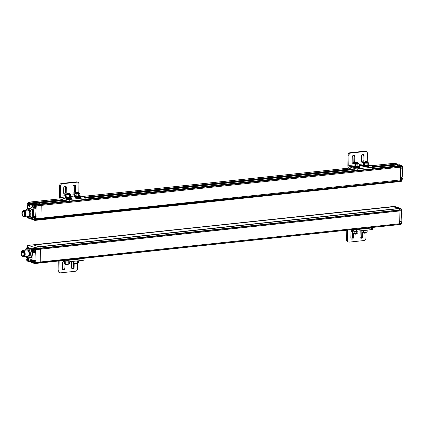 <?xml version="1.0" encoding="UTF-8"?>
<svg xmlns="http://www.w3.org/2000/svg" width="424" height="424" viewBox="0 0 424 424"><rect width="100%" height="100%" fill="white"/><g stroke="black" fill="none" stroke-linecap="round" stroke-linejoin="round"><path stroke-width="0.64" d="M34.985 219.065A1.362 0.705 -96.1 0 0 35.155 219.081A1.362 0.705 -96.1 0 0 35.711 217.655A1.362 0.705 -96.1 0 0 34.863 216.378L34.482 216.42A1.362 0.705 83.9 0 1 35.34 218.01A1.362 0.705 83.9 0 1 34.768 219.123A1.362 0.705 83.9 0 1 34.598 219.107M34.217 218.593L33.825 217.655L34.227 217.056L34.651 217.931L34.28 218.583M34.291 217.57L34.498 217.846L34.037 217.899M79.94 195.936A3.111 0.62 -179 0 1 80.417 196.27L80.401 196.906A3.111 0.62 -179 0 1 78.933 197.404A3.111 0.62 -179 0 1 75.774 197.361A3.111 0.62 -179 0 1 74.179 196.794L74.195 196.164A3.111 0.62 -179 0 1 74.677 195.84M80.417 196.27A3.111 0.62 -179 0 1 78.944 196.768A3.111 0.62 -179 0 1 75.785 196.731A3.111 0.62 -179 0 1 74.195 196.164M64.077 193.964A1.495 1.246 108.6 0 0 65.36 192.358L65.455 187.026A1.495 1.246 108.6 0 0 65.058 185.988M73.326 192.978A1.495 1.246 108.6 0 0 74.608 191.378L74.703 186.046A1.495 1.246 108.6 0 0 74.306 185.002M59.593 185.786L60.452 186.078L60.277 196.211A1.087 0.567 -96.1 0 0 60.833 197.473L66.282 199.307A2.178 0.435 1 0 0 69.282 199.497L84.074 197.923A2.178 0.435 1 0 0 85.102 197.573L85.076 199.174A2.178 0.435 -179 0 1 84.047 199.524L69.25 201.098A2.178 0.435 -179 0 1 66.255 200.907L60.515 198.973A2.178 1.129 83.9 0 1 59.408 196.455L59.593 185.786A2.178 1.807 -71.4 0 1 61.48 183.459L76.272 181.885A2.178 1.807 -71.4 0 1 76.93 181.954L77.793 182.246A2.178 1.807 -71.4 0 1 78.949 184.111L78.79 193.074M63.68 192.92L63.775 187.588A1.495 1.246 -71.4 0 1 66.314 187.318L66.224 192.65A1.495 1.246 -71.4 0 1 63.68 192.92M73.018 186.602A1.495 1.246 -71.4 0 1 75.562 186.332L75.472 191.664A1.495 1.246 -71.4 0 1 72.928 191.94L73.018 186.602M79.945 195.713L84.779 197.34A2.178 0.435 1 0 1 85.102 197.573M60.452 186.078A2.178 1.807 -71.4 0 1 62.339 183.746L77.136 182.172A2.178 1.807 -71.4 0 1 77.793 182.246M79.977 197.208L80.422 197.356A1.495 0.297 -179 0 1 80.645 197.52A1.495 0.297 -179 0 1 79.558 197.785A1.495 0.297 -179 0 1 77.878 197.626L77.407 197.467M70.728 198.188L71.174 198.342A1.495 0.297 -179 0 1 71.396 198.501A1.495 0.297 -179 0 1 70.31 198.771A1.495 0.297 -179 0 1 68.63 198.612L68.158 198.453M368.419 165.233A3.111 0.62 -179 0 1 368.896 165.572L368.885 166.203A3.111 0.62 -179 0 1 367.412 166.701A3.111 0.62 -179 0 1 364.253 166.664A3.111 0.62 -179 0 1 362.663 166.091L362.674 165.461A3.111 0.62 -179 0 1 363.156 165.143M368.896 165.572A3.111 0.62 -179 0 1 367.423 166.07A3.111 0.62 -179 0 1 364.264 166.028A3.111 0.62 -179 0 1 362.674 165.461M368.308 164.74A2.634 0.525 -179 0 1 368.43 164.899L368.414 165.54A2.634 0.525 -179 0 1 367.173 165.959A2.634 0.525 -179 0 1 364.502 165.927A2.634 0.525 -179 0 1 363.151 165.445L363.161 164.804A2.634 0.525 -179 0 1 363.289 164.65M368.43 164.899A2.634 0.525 -179 0 1 367.184 165.318A2.634 0.525 -179 0 1 364.513 165.286A2.634 0.525 -179 0 1 363.161 164.804M23.352 210.972A2.883 1.5 83.9 0 1 25.382 214.306A2.883 1.5 83.9 0 1 23.956 216.653M23.67 216.685A3.265 1.696 -96.1 0 0 24.528 217.003A3.265 1.696 -96.1 0 0 25.906 214.337A3.265 1.696 -96.1 0 0 23.839 210.511A3.265 1.696 -96.1 0 0 23.066 211.004M24.528 217.003L28.366 216.595A3.265 1.696 -96.1 0 0 29.744 213.929A3.265 1.696 -96.1 0 0 27.677 210.103L23.839 210.511M26.988 216.744A4.219 2.194 -96.1 0 0 28.466 217.544A4.219 2.194 -96.1 0 0 29.696 216.547L29.791 211.311A4.219 2.194 -96.1 0 0 27.576 209.154A4.219 2.194 -96.1 0 0 26.346 210.156L26.346 210.156A4.219 2.194 83.9 0 1 27.576 209.154A4.219 2.194 83.9 0 1 29.791 211.311L29.696 216.547A4.219 2.194 83.9 0 1 28.466 217.544A4.219 2.194 83.9 0 1 26.988 216.744M68.82 194.637A1.362 0.27 -179 0 1 67.443 194.621A1.362 0.27 -179 0 1 66.743 194.372A1.362 0.27 -179 0 1 68.11 194.123A1.362 0.27 -179 0 1 69.467 194.42A1.362 0.27 -179 0 1 68.82 194.637M70.617 194.42L70.58 196.556L69.393 196.975L66.881 196.948L65.556 196.503L65.593 194.367L66.918 194.812L69.43 194.839L70.617 194.42L69.472 194.033M66.754 193.959L65.593 194.367M66.918 194.812L66.881 196.948M69.393 196.975L69.43 194.839M62.577 200.578L62.169 200.441M27.47 208.56L27.512 205.963C28.148 206.053 28.509 205.518 28.594 204.368L29.012 204.511A1.632 1.357 -71.4 0 1 29.155 203.817L61.936 200.647M368.424 165.01L373.258 166.637A2.178 0.435 -179 0 1 373.586 166.871L373.555 168.471A2.178 0.435 -179 0 1 372.526 168.821L357.734 170.395A2.178 0.435 -179 0 1 354.734 170.204L348.994 168.275A2.178 1.129 83.9 0 1 347.887 165.752L348.072 155.089L348.931 155.375L348.756 165.508A1.087 0.567 -96.1 0 0 349.312 166.77L354.761 168.604L354.734 170.204M368.456 166.505L368.901 166.653A1.495 0.297 -179 0 1 369.124 166.817A1.495 0.297 -179 0 1 368.037 167.083A1.495 0.297 -179 0 1 366.357 166.923L365.886 166.764M359.208 167.491L359.653 167.639A1.495 0.297 -179 0 1 359.881 167.803A1.495 0.297 -179 0 1 358.789 168.068A1.495 0.297 -179 0 1 357.109 167.909L356.637 167.75M373.586 166.871A2.178 0.435 -179 0 1 372.558 167.22L357.761 168.794A2.178 0.435 -179 0 1 354.761 168.604M366.272 151.543A2.178 1.807 108.6 0 0 365.615 151.474L350.818 153.048L349.959 152.757L364.757 151.183A2.178 1.807 -71.4 0 1 365.414 151.251L366.272 151.543A2.178 1.807 108.6 0 1 367.428 153.409L367.269 162.376M352.254 156.885A1.495 1.246 -71.4 0 1 354.798 156.615L354.703 161.947A1.495 1.246 -71.4 0 1 352.159 162.217L352.254 156.885M364.041 155.629L363.951 160.966A1.495 1.246 -71.4 0 1 361.407 161.237L361.502 155.905A1.495 1.246 -71.4 0 1 364.041 155.629L363.183 155.343A1.495 1.246 108.6 0 0 362.785 154.304M350.818 153.048A2.178 1.807 108.6 0 0 348.931 155.375M349.959 152.757A2.178 1.807 108.6 0 0 348.072 155.089M352.556 163.261A1.495 1.246 108.6 0 0 353.844 161.661L353.934 156.323A1.495 1.246 108.6 0 0 353.536 155.285M361.805 162.275A1.495 1.246 108.6 0 0 363.087 160.675L363.183 155.343M373.581 167.13L395.581 164.957L395.566 164.157L396.954 164.008L396.456 163.728A1.632 1.357 -71.4 0 0 396.175 163.669L394.537 163.277A1.087 0.567 -96.1 0 0 394.405 163.261L393.202 163.388A1.087 0.567 83.9 0 1 393.339 163.404L395.566 164.157L393.339 163.404A1.087 0.567 -96.1 0 0 393.202 163.388A1.087 0.567 -96.1 0 0 393.075 163.431M397.415 164.602L395.089 165.19L373.576 167.305L395.555 164.957M64.649 200.367L38.298 203.165L40.556 203.918A1.087 0.567 83.9 0 1 40.953 204.368L41.043 204.575A1.087 0.567 83.9 0 1 41.202 205.386L40.98 218.185L400.457 179.93A1.632 0.848 -96.1 0 1 400.367 180.576L400.272 180.905A1.632 0.848 83.9 0 1 399.673 181.589A1.632 0.848 -96.1 0 0 400.272 180.905L400.367 180.576A1.632 0.848 -96.1 0 0 400.457 179.93L400.68 167.125L400.457 179.93L401.661 179.803L401.698 177.571L402.095 177.1A1.632 0.323 1 0 0 402.662 176.861L402.8 169.022A1.632 0.323 -179 0 1 402.233 169.256L401.851 168.874L401.883 166.998L400.68 167.125A1.087 0.567 -96.1 0 0 400.526 166.314L400.436 166.107A1.087 0.567 -96.1 0 0 400.033 165.657L401.236 165.53L399.191 164.761L397.781 164.904L400.033 165.657L397.754 164.915M373.555 168.476L400.033 165.657A1.087 0.567 83.9 0 1 400.436 166.107L400.526 166.314A1.087 0.567 -96.1 0 1 400.68 167.125L41.202 205.386L40.98 218.185A1.632 0.848 83.9 0 1 40.884 218.837L40.789 219.16A1.632 0.848 83.9 0 1 40.195 219.844A1.632 0.848 83.9 0 1 39.994 219.823M60.282 198.851L33.856 201.665A1.087 0.567 -96.1 0 0 33.724 201.649A1.087 0.567 83.9 0 1 33.856 201.665L36.088 202.412L36.098 203.218L63.844 200.096M357.305 163.934A1.362 0.27 -179 0 1 355.921 163.918A1.362 0.27 -179 0 1 355.227 163.669A1.362 0.27 -179 0 1 356.589 163.426A1.362 0.27 -179 0 1 357.946 163.717A1.362 0.27 -179 0 1 357.305 163.934M359.096 163.717L359.059 165.853L357.872 166.272L355.36 166.245L354.035 165.8L354.072 163.669L355.397 164.114L357.909 164.141L359.096 163.717L357.951 163.335M355.233 163.256L354.072 163.669M355.397 164.114L355.36 166.245M357.872 166.272L357.909 164.141M70.697 196.922A3.111 0.62 -179 0 1 71.168 197.255L71.158 197.886A3.111 0.62 -179 0 1 69.684 198.384A3.111 0.62 -179 0 1 66.526 198.347A3.111 0.62 -179 0 1 64.936 197.78L64.946 197.149A3.111 0.62 -179 0 1 65.428 196.826M71.168 197.255A3.111 0.62 -179 0 1 69.695 197.754A3.111 0.62 -179 0 1 66.541 197.717A3.111 0.62 -179 0 1 64.946 197.149M402.233 169.256L401.947 177.274M401.963 168.333A1.77 0.917 -96.1 0 0 402.376 168.651L402.031 169.224L401.926 168.863M401.703 180.274L402.031 180.757L401.565 181L401.613 180.444M400.86 181.419A1.632 0.848 -96.1 0 0 401.062 181.44A1.632 0.848 -96.1 0 0 401.327 181.324L401.592 180.661M402.031 180.757L401.735 181.027L401.883 180.417L402.031 180.757L401.661 180.439M397.065 164.258L397.484 164.072L397.521 164.586L395.671 164.782L395.677 164.406L397.065 164.258L396.954 164.008A1.632 1.357 -71.4 0 1 397.447 164.062A1.632 1.357 -71.4 0 1 397.484 164.072L397.834 164.316M373.014 166.558L395.566 164.157L373.523 166.764M399.472 181.562A1.632 0.848 -96.1 0 0 399.673 181.589L35.107 220.385A1.632 0.848 -96.1 0 0 35.611 219.945L33.841 219.886L32.759 218.646L30.035 218.063M397.67 165.323L397.622 164.602M401.491 180.772L40.789 219.16L40.884 218.837A1.632 0.848 -96.1 0 0 40.98 218.185L36.077 218.71A1.632 0.848 83.9 0 1 35.982 219.356L35.611 219.945L35.431 219.616L34 219.526L32.759 218.646L32.611 217.401L31.731 218.302L31.153 217.825A4.897 2.544 -96.1 0 0 32.563 212.334A4.897 2.544 -96.1 0 0 29.585 208.258L27.078 208.783L26.034 210.278M397.526 164.316L397.903 164.401M78.069 193.651A1.362 0.27 -179 0 1 76.691 193.636A1.362 0.27 -179 0 1 75.991 193.386A1.362 0.27 -179 0 1 77.359 193.143A1.362 0.27 -179 0 1 78.71 193.434A1.362 0.27 -179 0 1 78.069 193.651M79.866 193.434L79.829 195.57L78.641 195.989L76.129 195.962L74.804 195.517L74.841 193.386L76.166 193.832L78.678 193.858L79.866 193.434L78.721 193.053M75.997 192.973L74.841 193.386M76.166 193.832L76.129 195.962M78.641 195.989L78.678 193.858M359.176 166.219A3.111 0.62 -179 0 1 359.647 166.553L359.637 167.189A3.111 0.62 -179 0 1 358.163 167.681A3.111 0.62 -179 0 1 355.01 167.644A3.111 0.62 -179 0 1 353.415 167.077L353.425 166.447A3.111 0.62 -179 0 1 353.908 166.123M359.647 166.553A3.111 0.62 -179 0 1 358.179 167.051A3.111 0.62 -179 0 1 355.021 167.014A3.111 0.62 -179 0 1 353.425 166.447M351.056 169.876L350.648 169.738M352.704 169.521L85.097 198.003L350.42 169.945M26.882 216.754L27.947 217.618L29.214 217.342L30.131 215.636L30.295 213.33L29.696 210.876L28.62 209.371L27.247 209.096L26.187 210.262M27.968 208.428A4.897 2.544 -96.1 0 1 31.016 213.028A4.897 2.544 -96.1 0 1 29.002 218.169L31.153 217.825M28.821 208.338L32.346 209.361L33.183 215.996L32.611 217.401L32.913 217.433L33.422 216.182A1.77 0.917 83.9 0 1 33.655 216.097A1.77 0.917 83.9 0 1 33.772 216.097M34.906 220.363L35.107 220.385A1.632 0.848 -96.1 0 1 34.906 220.363L33.841 219.886L34 219.526M27.714 217.819L28.774 218.296M32.452 206.393L32.229 207.108L32.399 205.651L32.812 205.788L33.825 208.089L33.422 216.182M29.187 206.085L29.298 205.333L28.996 205.311L29.097 206.117M63.006 199.81L36.199 202.667L36.188 203.038L30.645 203.631L31.111 203.207L36.199 202.667L36.088 202.412L62.408 199.614M64.633 200.361L38.271 203.17M33.183 203.716L38.324 203.165L40.556 203.918L67.172 201.082M401.417 165.726L401.883 166.998A1.087 0.567 -96.1 0 0 401.729 166.187L36.146 205.094A1.087 0.567 83.9 0 1 36.3 205.905L41.202 205.386A1.087 0.567 -96.1 0 0 41.043 204.575L40.953 204.368A1.087 0.567 -96.1 0 0 40.556 203.918L35.653 204.437A1.087 0.567 83.9 0 1 36.056 204.887L401.639 165.98A1.087 0.567 -96.1 0 0 401.236 165.53L401.401 165.63M34.8 219.123L35.87 219.685L40.789 219.16A1.632 0.848 83.9 0 1 40.195 219.844M60.245 198.824L33.724 201.649A1.087 0.567 -96.1 0 0 33.597 201.692M29.627 202.709L28.546 202.359A1.087 0.567 83.9 0 1 28.821 202.168A1.087 0.567 83.9 0 1 28.954 202.184L33.856 201.665L36.088 202.412L31 202.953L31.111 203.207M27.846 217.454L27.624 217.793L27.92 217.517M33.655 216.097L33.692 215.927A1.632 0.323 1 0 0 35.711 216.092L36.077 208.173L34.015 207.855A1.77 0.917 83.9 0 1 33.114 205.81L33.904 205.725M32.399 205.603L32.256 207.182M33.962 219.924L35.017 219.245M35.356 220.019L34.826 219.478A1.77 0.917 -96.1 0 1 34.323 219.028M27.624 217.793L27.783 217.433M35.007 207.389L35.966 207.765L35.998 205.889L36.3 205.905L36.077 208.173L35.033 207.744L33.825 208.089A1.632 0.323 -179 0 0 35.849 208.248M35.701 216.272L33.803 216.113L35.934 216.129L36.077 218.71L35.775 218.689L35.817 216.457L35.282 216.277M35.627 216.261L36.114 216.478M28.996 205.311L29.012 204.511L29.309 204.527L29.298 205.333L30.512 204.559L30.623 204.813A1.632 1.357 108.6 0 0 29.208 206.557L32.134 207.543A1.632 1.357 -71.4 0 1 32.314 206.764M27.836 205.55L28.132 205.11L27.269 205.788L27.216 208.688M29.155 203.817L30.464 203.133A1.632 1.357 -71.4 0 1 31 202.953L29.797 202.661A1.632 1.357 108.6 0 0 28.594 204.368L27.92 205.757A1.77 0.917 83.9 0 1 27.703 205.73L28.09 205.688M34.015 204.082L32.812 205.788A1.632 1.357 -71.4 0 1 34.015 204.082L33.236 203.706A1.632 1.357 108.6 0 0 32.701 203.886L32.341 204.257L32.595 204.66M38.298 203.165L33.21 203.706L32.272 204.299L32.627 204.357L32.537 204.956A1.632 1.357 108.6 0 0 32.399 205.651L32.685 204.702M34.143 205.02L34.153 204.331L34.445 204.755M35.775 218.689L35.923 219.563M29.309 204.527L29.436 203.928L29.987 203.78M30.125 203.653L30.549 203.806L30.04 203.817L29.987 203.467L30.645 203.361L30.464 203.133M29.309 202.884A1.362 0.705 -96.1 0 0 28.758 202.518L28.371 202.561A1.362 0.705 83.9 0 1 29.033 203.128M28.106 204.734L27.719 203.796L28.116 203.197L28.546 204.071L28.127 204.739M28.185 203.711L28.387 203.992L27.926 204.039M362.737 165.339L359.075 165.731A2.634 0.525 -179 0 1 359.181 165.879L359.17 166.521A2.634 0.525 -179 0 1 357.925 166.945A2.634 0.525 -179 0 1 355.254 166.913A2.634 0.525 -179 0 1 353.902 166.431L353.918 165.789A2.634 0.525 -179 0 1 354.04 165.636M359.181 165.879A2.634 0.525 -179 0 1 357.936 166.303A2.634 0.525 -179 0 1 355.264 166.272A2.634 0.525 -179 0 1 353.918 165.789M366.548 162.948A1.362 0.27 -179 0 1 365.17 162.933A1.362 0.27 -179 0 1 364.47 162.684A1.362 0.27 -179 0 1 365.838 162.44A1.362 0.27 -179 0 1 367.195 162.731A1.362 0.27 -179 0 1 366.548 162.948M368.345 162.737L368.308 164.867L367.12 165.286L364.608 165.265L363.283 164.814L363.32 162.684L364.645 163.129L367.158 163.155L368.345 162.737L367.2 162.35M364.481 162.27L363.32 162.684M364.645 163.129L364.608 165.265M367.12 165.286L367.158 163.155M79.829 195.443A2.634 0.525 -179 0 1 79.945 195.597L79.935 196.238A2.634 0.525 -179 0 1 78.689 196.662A2.634 0.525 -179 0 1 76.018 196.63A2.634 0.525 -179 0 1 74.672 196.148L74.682 195.506A2.634 0.525 -179 0 1 74.804 195.353M79.945 195.597A2.634 0.525 -179 0 1 78.705 196.021A2.634 0.525 -179 0 1 76.028 195.989A2.634 0.525 -179 0 1 74.682 195.506M23.702 216.68L24.163 216.632A2.857 1.484 -96.1 0 0 25.339 213.632A2.857 1.484 -96.1 0 0 23.559 210.951L23.097 210.998A2.857 1.484 83.9 0 1 24.873 213.685A2.857 1.484 83.9 0 1 23.702 216.68A2.857 1.484 83.9 0 1 23.352 216.643A2.857 1.484 83.9 0 1 21.894 213.664A2.857 1.484 83.9 0 1 23.097 210.998M23.357 216.081A2.284 1.187 83.9 0 1 22.196 213.701A2.284 1.187 83.9 0 1 23.156 211.571A2.284 1.187 83.9 0 1 24.581 213.717A2.284 1.187 83.9 0 1 23.638 216.113A2.284 1.187 83.9 0 1 23.357 216.081M35.192 207.331A1.362 0.705 -96.1 0 0 35.356 207.352A1.362 0.705 -96.1 0 0 35.918 205.921A1.362 0.705 -96.1 0 0 35.07 204.644L34.683 204.686A1.362 0.705 83.9 0 1 35.547 206.281A1.362 0.705 83.9 0 1 34.975 207.389A1.362 0.705 83.9 0 1 34.805 207.373M34.418 206.859L34.031 205.921L34.429 205.322L34.858 206.197L34.439 206.864M34.498 205.836L34.699 206.117L34.238 206.165M70.58 196.423A2.634 0.525 -179 0 1 70.702 196.582L70.691 197.224A2.634 0.525 -179 0 1 69.446 197.648A2.634 0.525 -179 0 1 66.775 197.611A2.634 0.525 -179 0 1 65.423 197.133L65.434 196.492A2.634 0.525 -179 0 1 65.561 196.339M70.702 196.582A2.634 0.525 -179 0 1 69.457 197.006A2.634 0.525 -179 0 1 66.785 196.969A2.634 0.525 -179 0 1 65.434 196.492M357.914 231.064A2.634 0.525 -179 0 1 354.999 231.377A2.634 0.525 -179 0 1 352.768 230.82L352.768 230.709M65.794 260.246A2.178 0.435 1 0 0 68.206 260.299L83.003 258.725A2.178 0.435 1 0 0 84.032 258.375A2.178 0.435 1 0 0 84.005 258.306M58.268 261.046L58.099 270.591L58.963 270.883A2.178 1.807 108.6 0 0 60.118 272.749A2.178 1.807 108.6 0 0 60.775 272.817L75.567 271.243A2.178 1.807 108.6 0 0 77.454 268.911L77.555 263.14M62.021 260.643L65.179 261.709A2.178 0.435 1 0 0 68.179 261.899L82.977 260.325A2.178 0.435 1 0 0 84.005 259.976L84.032 258.375M58.963 270.883L59.132 260.951M74.216 262.901L74.136 267.401A1.495 1.246 -71.4 0 1 71.592 267.677L71.688 262.339A1.495 1.246 -71.4 0 1 71.916 261.502M64.967 263.887L64.888 268.387A1.495 1.246 -71.4 0 1 62.344 268.657L62.439 263.325A1.495 1.246 -71.4 0 1 64.4 261.873M71.99 268.715A1.495 1.246 108.6 0 0 73.273 267.115L73.368 261.783A1.495 1.246 108.6 0 0 73.32 261.354M62.741 269.696A1.495 1.246 108.6 0 0 64.029 268.095L64.119 262.763A1.495 1.246 108.6 0 0 63.722 261.725M60.118 272.749L59.254 272.457A2.178 1.807 -71.4 0 1 58.099 270.591M364.237 230.391A2.634 0.525 -179 0 0 367.163 230.078L367.12 232.05L365.933 232.474L363.426 232.447L362.096 231.997L362.123 230.619M365.97 230.354L365.933 232.474M363.458 230.476L363.426 232.447M401.745 212.875L402.031 213.182A1.632 0.323 -179 0 1 401.459 213.415L401.078 213.034L401.12 210.802A1.632 0.848 -96.1 0 0 401.051 210.103L401.072 209.392A1.632 0.848 83.9 0 0 400.389 208.507L399 208.656A1.632 0.848 83.9 0 1 399.763 209.843A1.632 0.848 -96.1 0 0 399 208.656L39.522 246.916L33.385 244.849L28.302 245.39L27.21 246.1L27.82 248.649L28.7 247.749L32.235 248.941L34.434 247.457L28.302 245.39A1.632 0.848 -96.1 0 0 28.101 245.369L33.183 244.828A1.632 0.848 83.9 0 1 33.385 244.849L394.256 206.446L400.881 208.56L394.749 206.499A1.632 1.357 108.6 0 0 394.256 206.446A1.632 0.848 -96.1 0 0 394.055 206.419L392.666 206.568A1.632 0.848 83.9 0 1 392.868 206.594A1.632 0.848 -96.1 0 0 392.666 206.568L33.183 244.828A1.632 0.848 83.9 0 1 33.385 244.849L393.35 206.753L398.518 208.497L39.035 246.752L33.872 245.014L392.868 206.594L399 208.656L39.522 246.916A1.632 0.848 83.9 0 1 40.285 248.104L40.365 248.485A1.632 0.848 83.9 0 1 40.434 249.19L40.211 261.995A1.087 0.567 83.9 0 1 40.031 262.689L39.935 262.832A1.087 0.567 83.9 0 1 39.655 263.023A1.087 0.567 83.9 0 1 39.522 263.007A1.087 0.567 -96.1 0 0 39.655 263.023A1.087 0.567 -96.1 0 0 39.935 262.832L40.031 262.689A1.087 0.567 -96.1 0 0 40.211 261.995L399.694 223.734L399.917 210.929L399.694 223.734A1.087 0.567 83.9 0 1 399.514 224.434L399.514 224.434A1.087 0.567 -96.1 0 0 399.694 223.734L400.897 223.607L400.929 221.731L401.321 221.259A1.632 0.323 1 0 0 401.894 221.021L401.178 221.434M34.217 263.224A1.362 0.705 -96.1 0 0 34.381 263.24A1.362 0.705 -96.1 0 0 34.943 261.815A1.362 0.705 -96.1 0 0 34.095 260.537L33.708 260.58A1.362 0.705 83.9 0 1 33.878 260.596A1.362 0.705 83.9 0 1 34.567 262.016A1.362 0.705 83.9 0 1 34 263.283A1.362 0.705 83.9 0 1 33.83 263.262M33.491 261.195L33.883 262.09L33.464 262.726L33.056 261.815L33.491 261.195M33.523 261.73L33.724 262.006L33.263 262.058M401.189 210.792L401.184 213.002L401.157 210.108L399.848 210.23L399.763 209.843L399.848 210.23A1.632 0.848 83.9 0 1 399.917 210.929A1.632 0.848 -96.1 0 0 399.848 210.23L40.365 248.485L40.285 248.104L401.056 209.816L401.539 209.016M399.005 224.752A1.087 0.567 -96.1 0 0 399.138 224.768A1.087 0.567 -96.1 0 0 399.413 224.577A1.087 0.567 83.9 0 1 399.138 224.768A1.087 0.567 83.9 0 1 399.005 224.752M401.459 213.415L401.12 221.339M401.194 212.493A1.77 0.917 -96.1 0 0 401.602 212.811L401.258 213.383L401.152 213.023M401.242 209.292L401.12 209.615L401.242 209.292M401.072 209.392L401.067 209.663M400.987 209.716L401.12 210.097M360.469 238.012A1.495 1.246 108.6 0 0 361.757 236.412L361.847 231.08A1.495 1.246 108.6 0 0 361.799 230.651M351.22 238.998A1.495 1.246 108.6 0 0 352.508 237.398L352.598 232.061A1.495 1.246 108.6 0 0 352.206 231.022M366.034 232.437L365.933 238.214A2.178 1.807 -71.4 0 1 364.046 240.541L349.254 242.115A2.178 1.807 -71.4 0 1 348.597 242.046L347.733 241.754A2.178 1.807 -71.4 0 1 346.583 239.889L346.747 230.343M362.695 232.198L362.615 236.703A1.495 1.246 -71.4 0 1 360.071 236.974L360.167 231.642A1.495 1.246 -71.4 0 1 360.395 230.799M353.446 233.184L353.367 237.684A1.495 1.246 -71.4 0 1 350.828 237.954L350.918 232.622A1.495 1.246 -71.4 0 1 352.885 231.17M350.5 229.946L353.664 231.011L353.685 229.607M348.597 242.046A2.178 1.807 -71.4 0 1 347.442 240.18L347.616 230.253M354.273 229.543A2.178 0.435 1 0 0 356.685 229.596L371.482 228.022A2.178 0.435 1 0 0 372.511 227.677L372.484 229.273A2.178 0.435 -179 0 1 371.456 229.623L356.658 231.197A2.178 0.435 -179 0 1 353.664 231.011M22.658 250.865A2.883 1.5 83.9 0 1 23.214 250.86A2.883 1.5 83.9 0 1 24.687 254.061A2.883 1.5 83.9 0 1 23.262 256.547M22.97 256.578A3.265 1.696 -96.1 0 0 23.834 256.896A3.265 1.696 -96.1 0 0 25.201 253.854A3.265 1.696 -96.1 0 0 23.543 250.452A3.265 1.696 -96.1 0 0 23.14 250.404A3.265 1.696 -96.1 0 0 22.366 250.897M23.834 256.896L27.671 256.488A3.265 1.696 -96.1 0 0 29.049 253.822A3.265 1.696 -96.1 0 0 27.38 250.043A3.265 1.696 -96.1 0 0 26.982 249.996L23.14 250.404M29.049 253.822L29.092 251.204A4.219 2.194 -96.1 0 0 26.882 249.047A4.219 2.194 -96.1 0 0 25.652 250.049L25.652 250.049A4.219 2.194 83.9 0 1 26.882 249.047A4.219 2.194 83.9 0 1 29.092 251.204L29.049 253.822M26.293 256.637A4.219 2.194 -96.1 0 0 27.772 257.437A4.219 2.194 -96.1 0 0 29.002 256.435A4.219 2.194 83.9 0 1 27.772 257.437A4.219 2.194 83.9 0 1 26.293 256.637M68.248 262.043L68.211 264.157L69.393 263.739L69.43 261.767A2.634 0.525 -179 0 1 66.52 262.08A2.634 0.525 -179 0 1 64.289 261.523L64.289 261.412M26.182 256.647L27.253 257.511L28.519 257.236L29.41 255.624L29.553 252.805L29.002 250.769L27.814 249.185L26.548 248.989L25.493 250.155M27.269 248.321A4.897 2.544 -96.1 0 1 30.321 252.921A4.897 2.544 -96.1 0 1 28.307 258.062L29.924 257.893A4.897 2.544 -96.1 0 0 31.964 254.405A4.897 2.544 -96.1 0 0 30.608 249.079L28.917 248.146L27.269 248.321L26.378 248.676L25.339 250.171M30.608 249.079L31.201 248.591L32.558 251.84L31.996 257.156L29.161 257.972M33.756 251.453A1.77 0.917 -96.1 0 0 34.259 251.904L33.247 252.015A1.77 0.917 83.9 0 1 32.802 251.655L32.918 260.087C32.288 259.997 31.927 260.532 31.837 261.682L31.424 261.539L31.228 259.488L31.503 260.681M29.558 260.034L28.35 259.615L28.18 258.868L28.037 260.4L27.618 260.262L26.617 257.389M32.802 251.655L32.341 250.075A1.77 0.917 83.9 0 1 32.51 249.068L33.496 248.501L34.927 248.628L35.118 248.342L35.415 248.766L35.123 248.84L34.408 248.612M32.51 249.068L32.235 248.941L32.044 250.07L32.341 250.075M33.348 248.162L33.496 248.501L33.348 248.162L35.118 248.342L34.89 247.865A1.632 0.848 -96.1 0 0 34.434 247.457L39.522 246.916A1.632 0.848 83.9 0 1 40.285 248.104L35.367 248.623L35.081 248.766L35.468 249.01A1.632 0.848 83.9 0 1 35.537 249.709L35.303 252.333L33.056 252.248A1.632 0.323 -179 0 0 35.081 252.407M400.881 208.56L401.623 209.074L401.141 209.631L401.12 210.802L40.434 249.19A1.632 0.848 -96.1 0 0 40.365 248.485L35.415 248.766M34.238 251.549L35.197 251.925L35.234 249.694L40.434 249.19L40.211 261.995L35.314 262.514A1.087 0.567 83.9 0 1 35.128 263.214L400.712 224.307A1.087 0.567 -96.1 0 0 400.897 223.607L400.929 221.731M27.279 246.392L27.422 245.777L27.337 246.429M33.454 248.496L34.885 248.612M31.397 261.735L29.966 262.048A1.632 1.357 -71.4 0 1 29.473 261.995A1.632 1.357 -71.4 0 1 29.436 261.979L28.154 261.062L28.44 260.993L28.35 259.615L28.048 259.594M28.265 258.937L28.302 258.507L28.18 258.868M31.35 260.161A1.632 1.357 -71.4 0 1 31.228 259.488L31.302 259.939M31.402 260.659L29.166 259.907A1.632 1.357 108.6 0 1 28.302 258.507L31.228 259.488L31.424 261.497M32.929 261.613L32.139 261.698A1.77 0.917 83.9 0 1 32.881 260.257L32.918 260.087A1.632 0.323 1 0 0 34.943 260.251L35.303 252.333L34.259 251.904L34.45 251.671M34.8 248.602L34.863 248.284L35.081 248.766M33.47 248.188L33.591 248.517L33.47 248.188M34.927 260.431L33.035 260.272L35.166 260.288L35.314 262.514L35.012 262.493L35.044 260.617L34.514 260.437M34.954 260.442L35.346 260.638M34.328 248.607L33.947 248.84M31.54 262.202L31.609 262.589L31.323 262.488L31.678 262.732A1.632 1.357 108.6 0 0 31.715 262.748L32.706 263.081A1.632 1.357 -71.4 0 1 31.837 261.682L32.982 263.14A1.632 1.357 -71.4 0 1 32.706 263.081L33.475 263.134M31.323 262.488L31.456 262.106L31.323 262.488M29.436 261.979L28.44 260.993L31.402 260.681M30.088 261.873L29.102 261.317L31.392 261.359M34.418 251.49A1.362 0.705 -96.1 0 0 34.588 251.512A1.362 0.705 -96.1 0 0 35.144 250.081A1.362 0.705 -96.1 0 0 34.302 248.803L33.915 248.846A1.362 0.705 83.9 0 1 34.079 248.867A1.362 0.705 83.9 0 1 34.773 250.282A1.362 0.705 83.9 0 1 34.201 251.549A1.362 0.705 83.9 0 1 34.037 251.533M33.697 249.46L34.084 250.399L33.671 250.992L33.258 250.118L33.697 249.46M33.724 249.996L33.931 250.277L33.47 250.324M68.211 264.157L65.699 264.131L64.374 263.686L64.406 261.682M65.736 262.016L65.699 264.131M23.002 256.573L23.468 256.525A2.857 1.484 -96.1 0 0 24.64 253.526A2.857 1.484 -96.1 0 0 22.864 250.844L22.398 250.891A2.857 1.484 83.9 0 1 24.179 253.579A2.857 1.484 83.9 0 1 23.002 256.573A2.857 1.484 83.9 0 1 22.652 256.536A2.857 1.484 83.9 0 1 21.2 253.557A2.857 1.484 83.9 0 1 22.398 250.891M22.663 255.974A2.284 1.187 83.9 0 1 21.502 253.594A2.284 1.187 83.9 0 1 22.461 251.464A2.284 1.187 83.9 0 1 23.882 253.61A2.284 1.187 83.9 0 1 22.944 256.006A2.284 1.187 83.9 0 1 22.663 255.974M23.665 252.64L22.732 252.741L22.504 252.344L23.325 251.978M22.647 252.047L22.875 252.444L23.553 252.37M22.732 252.741L22.875 252.444M27.178 259.069L27.571 259.965L27.152 260.601L26.744 259.689L27.178 259.069M27.205 259.605L27.412 259.88L26.951 259.933M27.253 248.326L26.945 247.992L27.348 247.325L27.772 248.268M27.412 247.87L27.618 248.151L27.157 248.199M75.753 261.094A2.634 0.525 1 0 0 78.678 260.781L78.641 262.753L77.454 263.172L74.942 263.145L73.617 262.7L73.644 261.317M77.491 261.057L77.454 263.172M74.979 261.179L74.942 263.145M357.909 231.069L357.877 233.036L356.69 233.454L354.178 233.428L352.853 232.983L352.885 230.979M356.727 231.34L356.69 233.454M354.215 231.313L354.178 233.428M34.715 217.973C33.613 220.39 33.713 214.846 34.715 217.973M34.286 217.607L33.825 217.655M34.286 217.644L33.825 217.692M34.355 217.804L33.894 217.851M66.314 187.318L65.455 187.026M66.224 192.65L65.36 192.358M75.562 186.332L74.703 186.046M75.472 191.664L74.608 191.378M76.272 181.885L77.136 182.172M61.48 183.459L62.339 183.746M66.282 199.307L66.255 200.907M60.277 196.211L65.572 195.649M70.607 195.114L74.82 194.664M74.258 196.042L70.596 196.434M65.01 197.028L60.833 197.473M84.074 197.923L84.047 199.524M69.25 201.098L69.282 199.497M80.417 197.674L80.422 197.356M71.168 198.655L71.174 198.342M68.836 193.932A1.362 0.27 -179 0 1 67.453 193.916A1.362 0.27 -179 0 1 66.759 193.667L67.782 193.206C69.292 193.302 69.859 193.471 69.478 193.715A1.362 0.27 -179 0 1 68.836 193.932M78.08 192.947A1.362 0.27 -179 0 1 76.702 192.931A1.362 0.27 -179 0 1 76.002 192.682C74.984 192.125 79.739 192.183 78.726 192.729A1.362 0.27 -179 0 1 78.08 192.947M68.693 193.62C67.215 193.604 66.833 193.477 67.549 193.233C69.027 193.243 69.409 193.371 68.693 193.62M77.942 192.634C76.463 192.623 76.082 192.491 76.797 192.247C78.276 192.258 78.657 192.39 77.942 192.634M368.901 166.653L368.896 166.971M359.647 167.952L359.653 167.639M357.734 170.395L357.761 168.794M372.526 168.821L372.558 167.22M353.489 166.325L349.312 166.77M348.756 165.508L354.051 164.947M359.086 164.411L363.299 163.961M364.757 151.183L365.615 151.474M353.934 156.323L354.798 156.615M354.703 161.947L353.844 161.661M363.087 160.675L363.951 160.966M85.076 199.179L355.651 170.384M399.726 164.83A1.632 1.357 108.6 0 0 399.684 164.814A1.632 1.357 108.6 0 0 399.191 164.761L397.781 164.904M353.128 169.664L85.092 198.188L353.113 169.658M84.535 197.255L350.892 168.911M394.659 163.32L370.788 165.805M348.761 168.148L82.304 196.508M401.507 180.656L35.695 219.25M85.044 197.467L351.485 169.112M85.102 197.833L352.328 169.393M36.125 203.207L64.21 200.218M85.097 197.997L352.694 169.515M402.514 168.715L401.957 168.699M401.888 177.179L401.804 177.534L402.662 176.861M401.82 180.38L401.947 180.709M401.952 166.987L401.851 168.874M401.698 177.571L401.761 179.765L401.767 177.555M401.608 180.645L401.565 180.449A1.632 0.848 -96.1 0 0 401.661 179.803L401.676 180.386L401.729 179.744M401.194 165.503A1.632 1.357 108.6 0 0 400.675 165.148A1.632 1.357 108.6 0 0 400.394 165.09M401.21 165.508L399.138 164.766M395.55 163.616L394.405 163.261A1.087 0.567 -96.1 0 0 394.278 163.304M395.931 163.664L395.65 163.643M395.608 164.952L397.405 164.756M401.963 168.291A1.362 0.705 -96.1 0 0 402.35 166.913A1.362 0.705 -96.1 0 0 401.671 165.667A1.362 0.705 -96.1 0 0 401.502 165.646L401.502 165.646C403.208 165.63 402.376 169.028 401.793 168.355M401.745 180.03A1.362 0.705 -96.1 0 0 402.159 178.986A1.362 0.705 -96.1 0 0 401.798 177.672M357.315 163.229A1.362 0.27 -179 0 1 355.932 163.214A1.362 0.27 -179 0 1 355.238 162.964C354.215 162.408 358.969 162.461 357.957 163.012A1.362 0.27 -179 0 1 357.315 163.229M366.564 162.249A1.362 0.27 -179 0 1 365.181 162.228A1.362 0.27 -179 0 1 364.486 161.984L365.509 161.523C367.02 161.618 367.587 161.788 367.205 162.032A1.362 0.27 -179 0 1 366.564 162.249M357.178 162.917C355.694 162.906 355.312 162.774 356.028 162.53C357.506 162.54 357.893 162.673 357.178 162.917M366.421 161.931C364.942 161.92 364.561 161.793 365.276 161.544C366.755 161.56 367.136 161.687 366.421 161.931M33.046 218.54A1.77 0.917 83.9 0 1 32.913 217.433M34.28 216.219A1.77 0.917 -96.1 0 0 34.063 216.606M32.383 205.407L30.623 204.813L32.431 204.617M28.668 204.31L29.807 202.783M28.387 205.417A1.77 0.917 83.9 0 1 27.92 205.757M27.269 205.788A1.632 0.323 -179 0 0 27.512 205.963L28.286 205.476M28.768 202.418L29.982 202.608M34.641 204.098L35.653 204.437L35.462 204.67L34.455 204.331L34.641 204.098L34.265 204.31M34.53 207.294A1.77 0.917 -96.1 0 0 35.033 207.744L35.219 207.516M35.998 205.889L35.462 204.67M36.268 207.781L35.87 207.961M30.512 204.559L32.251 204.373M35.786 205.031L36.056 204.887L35.876 205.237M33.724 201.649L28.821 202.168L28.424 202.508M29.701 203.372L29.823 203.727M32.627 204.357L32.595 204.633M30.576 203.796L36.072 203.213M28.609 204.114C27.507 206.53 27.602 200.992 28.609 204.114M28.18 203.748L27.719 203.796M28.18 203.785L27.719 203.833M28.249 203.944L27.788 203.992M34.922 206.239C33.819 208.656 33.915 203.117 34.922 206.239M34.492 205.873L34.031 205.921M34.492 205.91L34.031 205.958M34.561 206.069L34.1 206.117M83.003 258.725L82.977 260.325M68.206 260.299L68.179 261.899M65.206 260.304L65.179 261.709M73.273 267.115L74.136 267.401M73.368 261.783L73.633 261.868M64.384 262.853L64.119 262.763M64.029 268.095L64.888 268.387M33.485 261.083C34.042 261.868 34.031 262.461 33.454 262.859C32.897 262.074 32.908 261.486 33.485 261.083M33.517 261.767L33.056 261.815M33.517 261.804L33.056 261.852M33.586 261.963L33.125 262.011M34.212 263.262L400.616 224.45L400.966 223.549L400.818 224.248A1.362 0.705 -96.1 0 0 401.38 223.3A1.362 0.705 -96.1 0 0 401.03 221.832M401.247 212.445L401.666 212.816L401.184 212.859M400.966 223.549L400.998 221.715M400.208 224.625A1.087 0.567 -96.1 0 0 400.341 224.641L400.341 224.641A1.087 0.567 -96.1 0 0 400.616 224.45L34.757 263.548A1.087 0.567 83.9 0 1 34.62 263.532L34.439 263.336M400.738 224.301L400.818 224.248C401.401 224.921 402.233 221.524 400.526 221.54M361.847 231.08L362.112 231.17M362.615 236.703L361.757 236.412M352.508 237.398L353.367 237.684M352.863 232.151L352.598 232.061M346.583 239.889L347.442 240.18M356.658 231.197L356.685 229.596M371.482 228.022L371.456 229.623M28.355 248.321L28.7 247.749L27.671 247.404M28.101 245.369L27.046 245.915L27.788 248.618M26.373 257.13L26.362 257.787A1.632 0.323 1 0 0 26.606 257.962L26.786 258.158M30.019 262.043L31.424 261.894L29.998 262.048L28.488 261.661A1.632 1.357 108.6 0 1 27.618 260.262L27.587 260.235C27.306 258.709 27.019 258.015 26.723 258.147L26.362 257.787M28.334 260.421L28.037 260.4A1.632 1.357 -71.4 0 0 28.154 261.062M31.54 262.207A1.632 1.357 108.6 0 1 31.424 261.539L31.763 262.207M33.793 248.565A1.77 0.917 -96.1 0 0 33.501 249.036M34.498 263.49L33.894 263.288M33.613 263.193L33.305 262.975M33.507 260.378A1.77 0.917 -96.1 0 0 33.295 260.765M35.234 249.694L35.176 249.084M34.768 263.198L35.012 262.493M34.869 263.055L35.033 263.357A1.087 0.567 83.9 0 1 34.757 263.548L33.835 263.283M35.494 251.941L35.102 252.121M31.715 262.748L31.281 262.451L31.731 262.048M31.609 262.589L31.747 262.202M31.482 262.117L31.758 262.048M28.684 261.603L28.816 261.216L31.397 260.946M31.397 261.094L29.521 261.295M33.687 249.349C34.243 250.133 34.238 250.727 33.655 251.13C33.099 250.346 33.109 249.752 33.687 249.349M33.724 250.033L33.263 250.081M33.719 250.07L33.258 250.118M33.793 250.229L33.332 250.277M401.194 212.451A1.362 0.705 -96.1 0 0 401.592 211.29A1.362 0.705 -96.1 0 0 401.131 209.975M363.236 232.707A1.362 0.27 1 0 0 363.935 232.951A1.362 0.27 1 0 0 365.313 232.972A1.362 0.27 1 0 0 365.96 232.755L365.202 233.195C363.432 233.121 362.78 232.956 363.236 232.707L363.246 232.384M353.992 233.688A1.362 0.27 1 0 0 354.687 233.937A1.362 0.27 1 0 0 356.07 233.953A1.362 0.27 1 0 0 356.711 233.735L355.953 234.175C354.363 234.138 353.706 233.974 353.992 233.688L353.998 233.37M365.17 233.189C365.88 232.946 365.499 232.813 364.02 232.803C363.304 233.046 363.686 233.179 365.17 233.189L365.599 232.93M355.921 234.175C356.637 233.926 356.255 233.799 354.771 233.788C354.056 234.032 354.438 234.159 355.921 234.175L356.351 233.916M74.757 263.405A1.362 0.27 1 0 0 75.456 263.654A1.362 0.27 1 0 0 76.834 263.67A1.362 0.27 1 0 0 77.481 263.452L76.723 263.892C75.127 263.855 74.476 263.691 74.757 263.405L74.762 263.087M65.508 264.391A1.362 0.27 1 0 0 66.208 264.64A1.362 0.27 1 0 0 67.591 264.656A1.362 0.27 1 0 0 68.232 264.438L67.474 264.878C65.704 264.804 65.052 264.64 65.508 264.391L65.519 264.072M76.686 263.892C77.401 263.643 77.02 263.516 75.541 263.505C74.825 263.749 75.207 263.876 76.686 263.892L77.115 263.633M67.443 264.873C68.158 264.629 67.771 264.502 66.292 264.486C65.577 264.735 65.959 264.862 67.443 264.873L67.872 264.613M27.396 258.454C26.474 259.053 26.399 259.907 27.173 261.02L27.83 261.142A1.362 0.705 83.9 0 1 27.687 261.158A1.362 0.705 83.9 0 1 27.518 261.142M27.587 260.347L27.141 260.733L27.173 258.958L27.465 259.244M27.205 259.642L26.744 259.689M27.205 259.679L26.744 259.727M27.274 259.838L26.813 259.886M26.929 248.395L27.375 247.224M27.412 247.907L26.951 247.955M27.406 247.945L26.945 247.992M27.481 248.104L27.019 248.151M35.155 219.081L34.768 219.123C34.567 219.818 32.69 217.438 34.482 216.42M69.388 198.745L69.398 198.411M69.467 194.42L69.478 193.715M66.743 194.372L66.759 193.667M78.636 197.764L78.641 197.43M78.71 193.434L78.726 192.729M75.991 193.386L76.002 192.682M393.202 163.388L370.719 165.784M348.729 168.121L82.24 196.482M396.456 163.728L397.882 164.358L397.431 164.761L373.576 167.3M64.225 200.223L29.754 203.721M395.661 163.638L395.306 163.521M402.021 168.286L402.8 169.022M402.037 169.006L401.846 166.224L401.305 165.54L400.378 165.36M401.735 180.126L402.116 180.894L399.673 181.589M397.77 165.291L397.654 164.629M401.586 180.083C402.169 180.762 403.001 177.364 401.3 177.38M357.872 168.047L357.877 167.708M357.946 163.717L357.957 163.012M355.227 163.669L355.238 162.964M367.115 167.061L367.12 166.727M367.195 162.731L367.205 162.032M364.47 162.684L364.486 161.984M29.002 218.169L27.73 217.835L26.728 216.77M27.491 217.66L34.413 220.31M32.59 204.675L32.272 204.299M28.662 205.264C28.461 205.958 26.585 203.584 28.371 202.561M35.356 207.352L34.975 207.389C34.773 208.083 32.897 205.709 34.683 204.686M34.381 263.24L33.485 263.145C32.712 262.032 32.786 261.179 33.708 260.58M402.031 213.182L401.894 221.021M394.749 206.499L394.055 206.419M28.307 258.062L27.035 257.728L26.028 256.663M27.952 261.301L27.406 260.792M27.486 246.424L27.396 247.044M28.488 261.661L27.587 260.235M34.588 251.512L33.692 251.411C32.913 250.298 32.987 249.445 33.915 248.846M33.772 249.99L33.501 250.022M401.019 212.514C401.608 213.187 402.434 209.79 400.733 209.806M365.965 232.463L365.96 232.755M356.716 233.444L356.711 233.735M77.486 263.161L77.481 263.452M68.237 264.147L68.232 264.438M26.866 248.416L26.908 247.346L27.454 246.752"/></g></svg>
